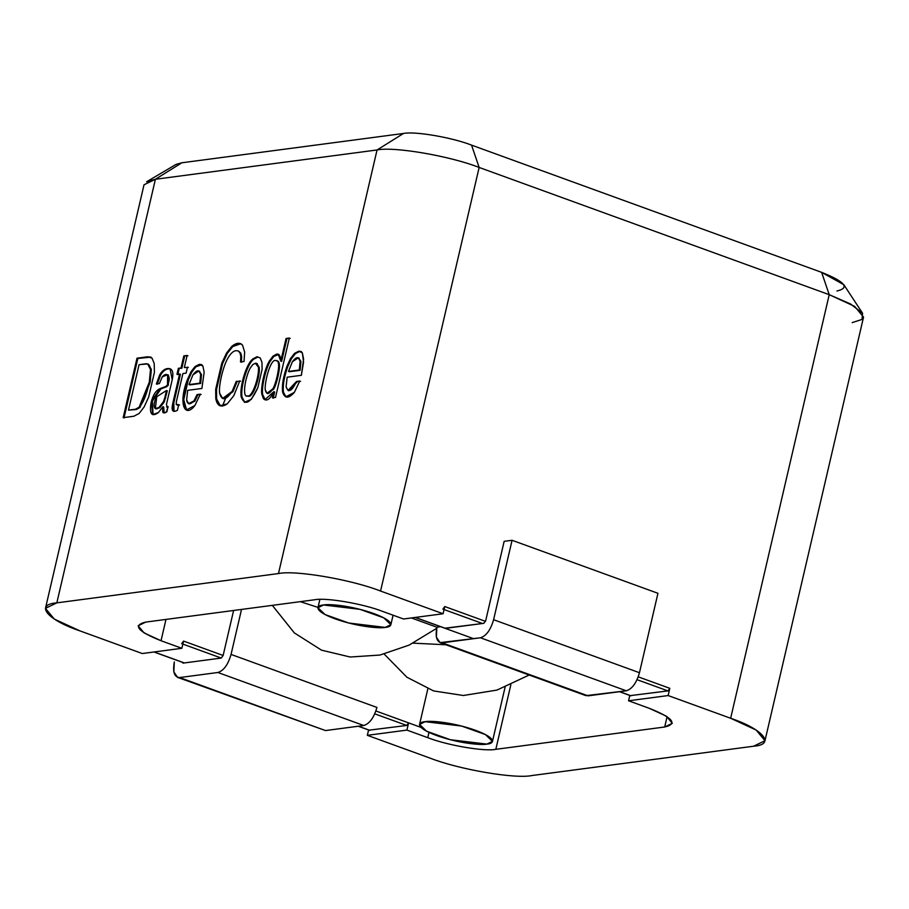 <?xml version="1.0" encoding="UTF-8"?>
<svg xmlns="http://www.w3.org/2000/svg" width="909" height="909" viewBox="0 0 909 909"><rect width="100%" height="100%" fill="white"/><g stroke="black" fill="none" stroke-linecap="round" stroke-linejoin="round"><path stroke-width="1.36" d="M764.98 740.699L863.55 317.105L854.676 306.413L829.224 294.675L730.654 718.269L756.106 730.007L764.98 740.699L753.595 746.221L531.947 775.536C515.164 779.138 459.022 769.525 429.855 758.049L367.338 735.324L406.925 730.097L408.596 722.871L375.894 710.986L408.596 722.871L406.925 730.097L427.764 737.665L428.98 732.404L427.764 737.665C447.194 745.323 484.633 751.732 495.825 749.323L664.695 726.995L667.092 716.656L664.695 726.995L672.285 723.314L666.365 716.178L649.401 708.361L628.562 700.782L668.138 695.555L628.562 700.782L649.401 708.361C672.853 717.712 677.955 723.928 664.695 726.995L495.825 749.323C484.633 751.732 447.194 745.323 427.764 737.665L406.925 730.097L367.338 735.324L429.855 758.049C459.022 769.525 515.164 779.138 531.947 775.536L753.595 746.221C775.968 744.653 763.355 729.279 730.654 718.269L668.138 695.555L669.819 688.329L638.232 676.853L669.819 688.329L668.138 695.555L730.654 718.269L829.224 294.675L479.145 167.449C449.978 155.973 393.836 146.36 377.053 149.962L278.472 573.556L377.053 149.962L155.405 179.266L56.835 602.86L278.472 573.556L56.835 602.86C34.462 604.44 47.075 619.813 79.776 630.823L142.281 653.537L181.868 648.299L161.029 640.731C137.566 631.369 132.475 625.165 145.735 622.097L314.605 599.77C325.797 597.361 363.225 603.769 382.666 611.416L403.505 618.995L443.081 613.757L380.564 591.043C351.408 579.567 295.266 569.954 278.472 573.556C295.266 569.954 351.408 579.567 380.564 591.043L443.081 613.757L444.762 606.542L485.497 621.347L444.762 606.542L443.081 613.757L403.505 618.995L382.666 611.416C363.225 603.769 325.797 597.361 314.605 599.77L145.735 622.097L138.145 625.778L144.065 632.903L161.029 640.731L181.868 648.299L183.55 641.084L223.137 655.469L183.55 641.084L181.868 648.299L142.281 653.537L79.776 630.823L54.324 619.086L45.45 608.382L56.835 602.86L155.405 179.266L144.02 184.788L45.45 608.382M287.142 377.201L286.096 386.859C288.437 393.108 291.903 391.313 296.504 381.462L299.765 381.03L294.368 392.37C288.63 398.778 284.722 398.676 282.619 392.052C281.79 385.439 283.244 376.826 286.96 366.213L290.528 358.521L294.516 353.374L298.743 351.204L302.345 352.828L303.549 362.191L301.368 375.315L287.142 377.201L301.368 375.315L303.595 359.089L302.345 352.828L300.686 351.385L298.743 351.204L294.516 353.374L290.528 358.521L286.96 366.213C283.244 376.826 281.79 385.439 282.619 392.052L285.71 396.881L294.368 392.37L299.765 381.03L296.504 381.462L300.595 381.337L296.504 381.462L288.028 390.461L286.096 386.859L287.142 377.201M187.493 367.1L186.095 373.133L182.914 373.554L176.357 401.744L176.198 404.289L178.698 404.721L177.369 410.436L175.835 410.993C172.21 412.379 171.244 409.573 172.96 402.585L179.607 373.997L176.971 374.338L178.38 368.304L181.016 367.963L183.823 355.896L187.129 355.453L184.322 367.52L188.333 367.406L184.322 367.52L187.129 355.453L183.823 355.896L187.958 355.76L183.823 355.896L181.016 367.963L181.845 368.259L184.652 356.192L181.845 368.259L178.38 368.304L181.845 368.259L178.38 368.304L176.971 374.338L180.437 374.292L179.607 373.997L172.96 402.585L173.574 411.288L175.835 410.993L177.369 410.436L178.698 404.721L176.198 404.289L176.357 401.744L182.914 373.554L186.095 373.133L187.493 367.1M167.256 406.925L166.415 404.596L172.21 379.667L170.063 368.77L167.551 368.554C164.472 368.952 161.859 371.054 159.711 374.86L156.359 383.984L159.359 383.587L162.257 376.894L167.608 374.735L167.506 384.837L165.858 386.439L160.098 388.609L151.428 401.301L152.655 414.572L158.416 412.561L162.893 406.743L158.416 412.561C151.712 417.254 149.258 414.015 151.042 402.835C152.882 395.108 155.905 390.37 160.098 388.609L165.858 386.439L167.506 384.837C171.721 377.451 167.392 370.69 162.257 376.894L159.359 383.587L156.359 383.984L159.711 374.86C161.859 371.054 164.472 368.952 167.551 368.554C172.324 368.156 173.88 371.861 172.21 379.667L166.415 404.596L167.256 406.925L168.074 406.55L166.381 412.129C164.268 413.322 163.029 413.197 162.654 411.743L162.893 406.743L163.734 407.039L162.893 406.743L162.654 411.743L163.62 412.834L166.847 411.834L168.074 406.55L167.256 406.925L168.085 407.232L166.574 406.993L167.404 407.3M137.009 358.18L147.883 356.748L152.053 358.18L154.235 363.555L154.405 372.395L148.678 397.006L144.145 406.925L139.145 413.47L133.896 416.231L123.169 417.651L137.009 358.18L123.169 417.651L133.896 416.231L139.145 413.47L144.145 406.925L148.678 397.006L154.405 372.395L154.235 363.555L152.053 358.18L150.292 356.964L137.009 358.18M187.674 390.347L186.629 400.005C187.515 404.687 189.958 405.005 193.947 400.949L197.037 394.62L200.321 394.188L194.89 405.528C184.482 419.094 178.13 402.857 187.493 379.371L191.06 371.679L195.071 366.52L199.276 364.361L202.877 365.986L204.15 372.236L201.9 388.473L187.674 390.347L201.9 388.473L204.15 372.236L202.877 365.986L201.196 364.543L199.276 364.361L195.071 366.52L191.06 371.679L187.493 379.371L182.879 399.915L186.243 410.027L194.89 405.528L200.321 394.188L197.037 394.62L201.15 394.483L197.037 394.62L193.947 400.949L188.572 403.619L186.629 400.005L187.674 390.347M239.76 380.905L233.806 395.676L227.205 403.891C221.046 407.925 217.24 406.198 215.797 398.71L215.694 389.245L221.773 363.214L226.534 353.033L231.92 346.249C236.351 342.704 239.896 342.352 242.544 345.181L244.657 352.09L244.021 361.498L240.521 361.964L240.817 356.385L240.01 352.976L238.374 351.09C234.954 349.692 231.5 351.988 228 357.964C223.148 365.85 218.33 386.473 219.671 393.302C221.796 401.051 225.943 400.426 232.113 391.427L236.26 381.371L240.59 381.212L236.26 381.371L232.113 391.427L222.648 398.437L219.671 393.302C218.33 386.473 223.148 365.85 228 357.964C231.5 351.988 234.954 349.692 238.374 351.09L240.01 352.976L240.817 356.385L240.521 361.964L244.021 361.498L244.657 352.09L242.544 345.181L240.385 343.591L231.92 346.249L226.534 353.033L221.773 363.214L215.694 389.245L215.797 398.71L219.989 405.755L227.205 403.891L233.806 395.676L239.76 380.905M257.054 356.714L260.235 357.976L261.951 362.305L262.11 369.27L257.815 387.768C250.554 403.255 245.021 406.334 241.226 396.994C239.328 387.245 246.339 363.475 252.929 358.873L257.054 356.714L252.929 358.873C246.339 363.475 239.328 387.245 241.226 396.994L244.453 402.267L251.327 399.29L257.815 387.768L262.11 369.27L261.951 362.305L260.235 357.976L257.054 356.714M286.062 338.478L289.346 338.046L275.518 397.46L272.405 397.869L273.848 391.688C270.018 399.449 266.53 401.767 263.383 398.642L261.826 394.188C260.553 387.552 264.655 368.611 269.416 360.93L273.007 356.135L276.654 354.124C279.245 353.612 280.62 355.953 280.79 361.146L286.062 338.478L290.176 338.341L286.062 338.478L280.79 361.146L281.62 361.452L286.892 338.773L281.62 361.452L280.79 361.146L278.222 354.283L276.654 354.124L273.007 356.135L269.416 360.93C264.655 368.611 260.553 387.552 261.826 394.188L263.383 398.642L264.826 399.733L273.848 391.688L274.677 391.984L273.848 391.688L272.405 397.869L275.518 397.46L289.346 338.046L286.062 338.478M174.255 167.517L181.845 162.779L403.494 133.464C414.674 131.066 452.114 137.475 471.555 145.122L821.634 272.359C845.097 281.71 850.188 287.926 836.928 290.994M479.145 167.449L380.564 591.043L479.145 167.449L471.555 145.122C452.114 137.475 414.674 131.066 403.494 133.464L181.845 162.779L155.405 179.266L377.053 149.962L403.494 133.464L377.053 149.962C393.836 146.36 449.978 155.973 479.145 167.449L829.224 294.675L821.634 272.359L471.555 145.122L479.145 167.449M628.562 700.782L629.801 695.442L628.562 700.782M367.338 735.324L368.588 729.984L367.338 735.324M155.405 179.266L181.845 162.779L175.971 164.438L146.599 181.777L155.405 179.266M862.573 313.264L843.87 284.744L821.634 272.359L829.224 294.675L850.506 303.97L862.573 313.264L861.993 319.423L852.165 322.627M495.825 749.323L510.835 684.795L495.825 749.323M165.983 619.415L161.029 640.731L165.983 619.415M442.888 609.121L444.762 606.542L442.888 609.121M669.819 688.329L667.945 690.908L630.448 695.601L667.945 690.908L637.061 679.693L667.945 690.908L669.819 688.329M415.356 617.427L445.535 628.392L415.356 617.427M619.643 691.669L631.005 695.794L619.643 691.669M482.474 623.506L444.069 609.553L482.474 623.506M181.664 643.663L183.55 641.084L181.664 643.663M408.596 722.871L406.721 725.45L369.224 730.143L406.721 725.45L374.781 713.849L406.721 725.45L408.596 722.871M221.262 658.059L182.845 644.095L221.262 658.059L183.004 663.115L182.164 662.229L183.004 663.115L221.262 658.059L223.137 655.469L233.613 610.473L223.137 655.469L221.262 658.059M154.144 651.969L184.322 662.934L154.144 651.969M358.43 726.211L369.781 730.336L358.43 726.211M124.01 417.947L137.838 358.487L150.689 357.135L137.838 358.487L124.01 417.947M139.066 364.679L147.656 363.941L150.496 369.486L149.292 382.189L139.111 407.243L135.486 409.22L128.476 410.141L136.316 409.516L139.941 407.55L150.121 382.484L151.326 369.793L148.065 364.123L151.258 369.202L150.258 381.791L139.941 407.55L136.316 409.516L128.476 410.141L139.066 364.679L128.476 410.141L135.486 409.22L139.111 407.243C142.827 403.494 145.985 396.233 148.576 385.473C151.951 370.554 151.042 363.327 145.849 363.782L139.066 364.679M164.836 397.619L163.438 401.619L158.95 407.493L155.359 408.539L156.734 396.733L166.483 390.518L167.313 390.825L166.483 390.518L164.836 397.619L165.665 397.915L164.836 397.619L166.483 390.518L156.734 396.733C152.598 403.528 153.519 412.356 158.95 407.493L163.438 401.619L164.836 397.619M155.803 408.641L159.779 407.789L164.268 401.926L167.313 390.825L164.268 401.926L159.779 407.789L155.803 408.641M153.087 414.686L152.405 401.085L160.927 388.916L166.699 386.734L168.347 385.143L168.438 375.042L168.347 385.143L166.699 386.734L160.927 388.916L152.405 401.085L153.087 414.686M164.075 412.936L163.734 407.039L164.075 412.936M157.189 384.291L160.552 375.167C162.7 371.361 165.313 369.259 168.381 368.861L170.46 368.94L168.381 368.861C165.313 369.259 162.7 371.361 160.552 375.167L157.189 384.291M177.8 374.644L179.209 368.611L177.8 374.644M174.028 411.391L173.789 402.88L180.437 374.292L173.789 402.88L174.028 411.391M177.55 404.88L176.198 404.289M177.039 404.596L179.528 405.028L177.039 404.596L178.391 405.175M189.015 384.598L192.913 374.906L198.844 370.94L200.65 374.224L199.844 383.166L200.684 383.462L201.48 374.531L199.23 371.145L201.48 374.531L200.684 383.462L189.015 384.598L199.844 383.166L200.65 374.224C199.457 369.452 196.878 369.679 192.913 374.906L189.015 384.598M189.004 403.732L194.787 401.255L197.867 394.926L194.787 401.255L189.004 403.732M186.663 410.152L183.743 399.733L188.322 379.678L191.89 371.974L195.901 366.827L201.593 364.714L195.901 366.827L191.89 371.974L188.322 379.678L183.743 399.733L186.663 410.152M189.856 384.893L200.684 383.462L189.856 384.893M220.421 405.891L216.626 399.017L216.524 389.552L222.603 363.52L227.364 353.34L232.761 346.545L240.794 343.761L232.761 346.545L227.364 353.34L222.603 363.52L216.524 389.552L216.626 399.017L220.421 405.891M238.726 351.169L240.851 353.271L241.646 356.68L241.351 362.271L241.646 356.68L240.851 353.271L238.374 351.09M223.08 398.562L232.943 391.734L237.09 381.666L232.943 391.734L223.08 398.562M256.122 363.52L259.224 367.395C260.292 376.281 253.361 397.46 248.543 396.279L247.021 395.972L248.543 396.279C253.361 397.46 260.292 376.281 259.224 367.395L256.827 363.52M247.702 395.983C252.532 397.153 259.463 375.974 258.395 367.088L255.293 363.225L252.691 364.668L250.134 368.259C244.794 378.224 242.01 398.472 247.702 395.983C242.01 398.472 244.794 378.224 250.134 368.259L252.691 364.668L255.293 363.225L256.429 363.316L258.395 367.088C259.463 375.974 252.532 397.153 247.702 395.983L246.578 395.869L247.418 396.165M244.885 402.392L242.067 397.29C240.169 387.541 247.168 363.782 253.759 359.169L257.883 357.021L253.759 359.169C247.168 363.782 240.169 387.541 242.067 397.29L244.885 402.392M265.258 399.846L262.656 394.495C261.383 387.859 265.496 368.918 270.257 361.237L273.836 356.442L278.62 354.465L273.836 356.442L270.257 361.237C265.496 368.918 261.383 387.859 262.656 394.495L265.258 399.846M273.234 398.176L274.677 391.984L273.234 398.176M267.371 393.427L273.677 389.177C276.984 383.564 279.983 369.02 279.415 364.725C279.177 361.918 278.188 360.623 276.438 360.839C278.188 360.623 279.177 361.918 279.415 364.725C279.983 369.02 276.984 383.564 273.677 389.177L267.371 393.427M275.609 360.532C270.95 358.691 264.78 380.019 265.167 389.472C266.405 394.938 268.962 394.733 272.848 388.87C276.154 383.257 279.154 368.724 278.574 364.418C278.347 361.612 277.359 360.316 275.609 360.532C277.359 360.316 278.347 361.612 278.574 364.418C279.154 368.724 276.154 383.257 272.848 388.87L266.939 393.324L265.167 389.472C264.78 380.019 270.95 358.691 275.609 360.532L277.12 360.828M288.483 371.44L292.38 361.759L298.288 357.794L300.095 361.078L299.288 370.008L300.129 370.315L300.924 361.384L298.686 357.987L300.924 361.384L300.129 370.315L288.483 371.44L299.288 370.008L300.095 361.078C298.891 356.317 296.311 356.544 292.38 361.759L288.483 371.44M288.471 390.575L297.334 381.769L288.471 390.575M286.142 397.006L283.46 392.358C282.631 385.734 284.074 377.121 287.789 366.52L291.369 358.828L295.345 353.669L299.584 351.51L301.084 351.567L299.584 351.51L295.345 353.669L291.369 358.828L287.789 366.52C284.074 377.121 282.631 385.734 283.46 392.358L286.142 397.006M289.323 371.747L300.129 370.315L289.323 371.747M445.978 644.776L413.061 643.152L445.978 644.776M318.025 607.405L300.3 601.656L318.025 607.405M385.246 627.403L348.829 623.04L325.036 614.541L317.945 607.712L323.57 604.985L359.987 609.348L383.78 617.847L390.87 624.676L385.246 627.403C392.199 627.096 396.494 621.938 373.929 613.609C350.84 605.349 328.035 603.781 323.57 604.985C316.616 605.292 312.321 610.439 334.887 618.779C357.976 627.04 380.78 628.608 385.246 627.403M486.86 744.107L450.444 739.744L426.651 731.245L419.56 724.416L425.173 721.689L461.602 726.052L485.383 734.552L492.473 741.38L486.86 744.107C493.814 743.801 498.109 738.642 475.543 730.313C452.455 722.053 429.65 720.485 425.173 721.689C418.231 721.996 413.936 727.155 436.49 735.483C459.59 743.744 482.384 745.312 486.86 744.107M225.546 398.403L222.5 406.005M177.516 677.341L325.513 730.563L177.516 677.341L173.835 671.853L174.323 661.922C172.551 672.012 174.323 677.216 179.641 677.557L217.899 672.49C223.716 670.683 228.102 664.661 231.056 654.423L241.521 609.428L231.056 654.423L376.928 707.441C373.974 717.678 369.588 723.7 363.77 725.507L325.513 730.563L321.616 729.154M420.901 727.348L375.894 710.986L420.901 727.348M376.928 707.441L231.056 654.423C228.102 664.661 223.716 670.683 217.899 672.49L179.641 677.557L325.513 730.563L363.77 725.507L217.899 672.49L363.77 725.507C369.588 723.7 373.974 717.678 376.928 707.441M445.24 628.369L483.793 623.335L485.679 620.756L504.154 541.332L512.074 540.287L493.598 619.711C490.644 629.948 486.258 635.97 480.441 637.777L440.047 642.629L436.365 637.129L436.865 627.21L440.672 626.71L436.865 627.21C435.081 637.289 436.854 642.504 442.183 642.833L480.441 637.777C486.258 635.97 490.644 629.948 493.598 619.711L512.074 540.287L504.154 541.332L485.679 620.756L483.793 623.335L444.978 628.199M436.865 627.21L411.391 617.95L436.865 627.21M512.074 540.287L657.946 593.293L512.074 540.287M639.459 672.717L657.946 593.293L639.459 672.717L493.598 619.711L639.459 672.717C636.505 682.954 632.13 688.988 626.301 690.795C632.13 688.988 636.505 682.954 639.459 672.717M480.441 637.777L626.301 690.795L480.441 637.777M440.047 642.629L585.919 695.646L626.301 690.795L588.043 695.851L442.183 642.833L584.157 694.431M369.474 730.313L358.26 726.234M184.152 662.956L153.973 651.992M415.197 617.45L473.612 638.675M619.484 691.692L630.698 695.771M147.656 363.941L148.497 364.236M150.292 356.964L151.121 357.26M155.359 408.539L156.189 408.845M167.608 374.735L168.438 375.042M176.721 404.823L177.55 405.13M198.844 370.94L199.673 371.247M188.572 403.619L189.402 403.926M201.196 364.543L202.025 364.839M240.385 343.591L241.226 343.897M222.648 398.437L223.478 398.744M257.258 363.623L256.429 363.316M267.769 393.631L266.939 393.324M298.288 357.794L299.118 358.089M288.028 390.461L288.857 390.768M300.686 351.385L301.515 351.692M529.186 675.023L496.962 690.079L463.385 695.499L433.627 690.931L406.88 677.216L384.212 654.082M436.615 628.358L409.016 645.151L379.894 655.059L350.17 657.014L321.547 650.174L294.334 632.903L272.325 605.36M393.074 615.2L390.87 624.676M319.888 599.383L317.945 607.712M505.086 687.204L492.473 741.38M427.832 688.852L419.56 724.416"/></g></svg>
